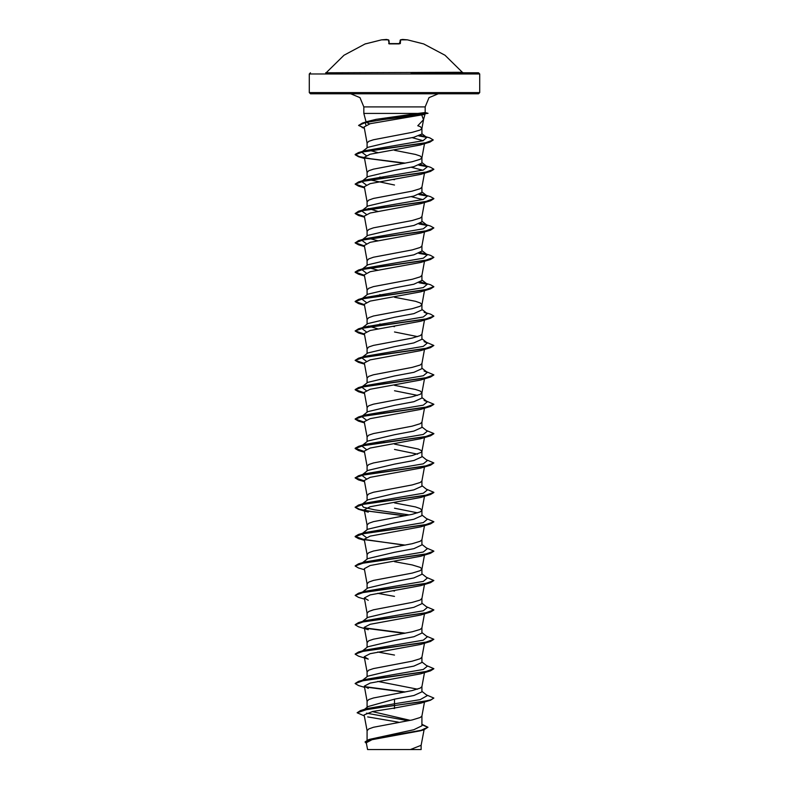 <?xml version="1.0" encoding="UTF-8"?>
<svg xmlns="http://www.w3.org/2000/svg" width="789" height="789" viewBox="0 0 789 789"><rect width="100%" height="100%" fill="white"/><g stroke="black" fill="none" stroke-linecap="round" stroke-linejoin="round"><path stroke-width="1.18" d="M388.681 43.592L400.319 43.592L389.125 43.859L388.356 39.884L381.56 39.874M386.61 39.489L381.551 39.884L365.918 43.789M423.555 43.908L445.035 55.26L462.354 72.312L325.699 72.785M479.751 73.959L309.249 73.959L309.249 92.589L479.751 92.589L479.751 73.959L478.568 72.785L410.98 72.785M309.249 92.589L310.432 93.763L478.568 93.763L479.751 92.589M423.545 119.622L424.946 114.405L421.701 114.869L423.506 119.78L417.815 125.717L420.261 126.674L421.908 128.301M369.538 123.824L366.175 122.295M365.938 125.086L365.169 122.719L366.471 121.703L376.175 119.356L417.953 113.438L363.798 113.438L363.798 106.88L425.202 106.88L429.038 97.609L438.319 93.763M364.301 128.143L358.591 125.49L362.319 123.084L391.374 118.202L428.082 113.32L425.202 112.541L417.953 113.438M362.161 151.666L367.743 147.296L394.5 140.975L413.87 137.306L421.908 134.071L421.908 128.38M367.102 143.144L368.739 141.359L373.503 139.732L412.124 132.384L420.261 129.938L421.898 128.449L423.575 119.455M410.231 720.377L372.3 711.589M367.102 730.722L368.739 728.947L373.503 727.31L412.124 719.962L420.261 717.517L421.898 716.037L424.521 701.973M421.908 724.302L427.904 727.221L421.07 730.279L368.927 739.48L413.87 729.736L421.908 725.791L421.908 715.958M364.528 709.331L368.029 706.569L394.5 699.182L413.9 695.504L421.908 691.835L421.908 686.578M417.578 689.172L377.724 681.41M367.102 701.342L368.739 699.567L373.503 697.93L412.124 690.592L420.261 688.136L421.898 686.657L424.521 672.603M362.555 680.177L367.743 676.124L394.5 669.802L413.88 666.133L421.908 662.454L421.908 657.198M367.102 671.962L368.739 670.186L373.503 668.549L412.124 661.212L420.261 658.756L421.908 657.129M362.555 650.807L367.743 646.743L394.5 640.421L413.89 636.753L421.908 633.074L421.908 627.827M367.102 642.591L368.739 640.806L373.503 639.179L412.124 631.831L420.261 629.385L421.898 627.896L424.521 613.842M362.555 621.426L367.743 617.363L394.5 611.041L413.88 607.372L421.908 603.693L421.908 598.368L420.261 600.005L412.124 602.451L373.503 609.798L368.739 611.426L367.102 613.211M362.555 592.046L367.743 587.983L394.5 581.661L413.88 577.992L421.908 574.323L421.908 568.987L420.261 567.36L412.124 564.914L394.5 561.65M367.102 583.83L368.739 582.045L373.503 580.418L412.124 573.07L420.261 570.625L421.908 568.987M361.668 563.366L367.743 558.612L394.5 552.28L413.89 548.611L421.908 544.943L421.908 539.686M367.102 554.45L368.739 552.665L373.503 551.038L412.124 543.69L420.261 541.244L421.898 539.765L424.521 525.701M366.175 537.437L361.668 533.985L367.743 529.232L394.5 522.91L413.88 519.231L421.908 515.562L421.908 510.305M417.568 512.899L394.5 508.215M367.102 525.07L368.739 523.294L373.503 521.657L412.124 514.31L420.261 511.864L421.898 510.384L424.521 496.32M421.908 510.236L420.261 508.599L415.497 506.972L394.5 502.889M409.205 514.931L374.371 509.763L363.394 507.189L361.668 504.605L367.743 499.851L394.5 493.529L413.88 489.851L421.908 486.182L421.908 480.925M367.102 495.689L368.739 493.914L373.503 492.277L412.124 484.929L420.261 482.483L421.898 481.004L424.521 466.94M362.161 474.84L367.743 470.471L394.5 464.149L413.89 460.47L421.908 456.801L421.908 451.545M417.578 454.139L394.5 449.454M367.102 466.309L368.739 464.534L373.503 462.896L412.124 455.559L421.494 452.294L421.494 450.657L418.239 449.03L394.5 444.128M362.161 445.46L367.743 441.09L394.5 434.769L413.88 431.1L421.908 427.421L421.908 422.164M367.102 436.928L368.739 435.153L373.503 433.516L412.124 426.178L420.261 423.723L421.898 422.243L424.521 408.189M362.161 416.079L367.743 411.71L394.5 405.388L413.89 401.719L421.908 398.041L421.908 392.794M417.578 395.378L394.5 390.703M367.102 407.558L368.739 405.773L373.503 404.146L412.124 396.798L420.261 394.352L421.898 392.863L424.521 378.809M421.908 392.715L420.261 391.088L415.497 389.45L394.5 385.367M366.175 390.545L361.658 387.093L367.743 382.33L394.5 376.008L413.89 372.339L421.908 368.67L421.908 363.413M367.102 378.178L368.739 376.392L373.503 374.765L412.124 367.418L420.261 364.972L421.898 363.482L424.521 349.428M362.161 357.318L367.753 352.949L394.5 346.627L413.88 342.959L421.908 339.29L421.908 334.033M417.578 336.627L394.5 331.942M367.102 348.797L368.739 347.012L373.503 345.385L412.124 338.037L420.261 335.591L421.898 334.102L424.521 320.048M362.161 327.938L367.743 323.579L394.5 317.247L413.89 313.578L421.908 309.909L421.908 304.653M367.102 319.417L368.739 317.632L373.503 316.004L412.124 308.657L420.261 306.211L421.898 304.732L424.521 290.668M421.908 304.574L420.261 302.946L415.497 301.309L394.5 297.236M362.161 298.558L367.743 294.198L394.5 287.877L413.88 284.198L421.908 280.529L421.908 275.272M367.102 290.036L368.739 288.261L373.503 286.624L412.124 279.276L420.261 276.831L421.898 275.351L424.521 261.287M362.161 269.177L367.743 264.818L394.5 258.496L413.88 254.827L421.908 251.149L421.908 245.892M367.102 260.656L368.739 258.881L373.503 257.244L412.124 249.896L420.261 247.45L421.898 245.971L424.521 231.907M362.161 239.807L367.743 235.438L394.5 229.116L413.89 225.437L421.908 221.768L421.908 216.511M367.102 231.276L368.739 229.5L373.503 227.863L412.124 220.525L420.261 218.07L421.898 216.59L424.521 202.536M362.161 210.426L367.743 206.057L394.5 199.735L413.88 196.066L421.908 192.388L421.908 187.062L420.261 188.689L412.124 191.145L373.503 198.483L368.739 200.12L367.102 201.895M366.175 184.882L361.668 181.44L367.743 176.677L394.5 170.355L413.88 166.686L421.908 163.007L421.908 157.761M367.102 172.525L368.739 170.74L373.503 169.112L412.124 161.765L420.261 159.319L421.898 157.83L424.521 143.746M421.908 157.682L420.261 156.054L415.497 154.417L394.5 150.334M394.5 708.542L392.902 708.266M384.529 677.426L383.73 677.278M394.5 655.117L377.724 652.03M384.529 648.045L383.73 647.897M384.529 618.665L383.73 618.517M394.5 596.356L377.724 593.279M394.5 591.02L392.961 590.764M384.529 501.143L383.73 501.005M384.529 442.392L383.73 442.244M384.529 413.012L383.73 412.864M384.529 383.632L383.73 383.484M377.724 328.865L368.374 326.035M394.5 326.616L392.961 326.35M384.529 324.871L379.795 323.963M383.73 295.342L379.795 294.583M377.724 270.104L370.09 268.043M377.724 240.724L370.09 238.663M377.724 211.344L368.374 208.513M384.529 207.359L383.73 207.211M394.5 185.05L370.09 179.912M394.5 179.714L392.961 179.458M383.73 177.831L379.795 177.071M377.724 152.593L370.09 150.531M427.904 727.221L423.91 729.786L420.359 730.851L372.023 739.688L366.323 742.705M421.148 745.25L421.139 749.55L368.197 749.55M410.418 749.55L421.129 745.329L424.038 729.746M394.5 699.182L394.5 703.758L366.816 708.63L360.474 710.564L357.121 712.792L364.34 715.939M366.49 713.128L408.238 720.781M421.908 691.322L427.342 695.573L420.133 699.665L394.5 703.758L394.5 705.356L360.474 710.564M368.927 739.48L365.07 741.877L366.481 743.583M430.469 700.208L420.695 703.147L394.5 708.039L394.5 705.603L430.469 700.208L433.851 698.018L430.853 699.853L422.322 701.687L367.832 709.193L357.121 712.792M421.908 724.647L427.894 727.34M423.91 729.786L371.392 739.037L365.07 742.124M394.5 708.039L372.743 711.5L364.163 714.952L367.092 730.653M367.684 716.935L398.317 722.152M421.701 114.869L370.228 123.636L364.094 126.97L367.092 143.065M412.282 137.68L423.17 140.718M364.4 158.017L358.531 156.695L355.149 154.743L363.768 151.587L429.906 142.128L420.369 145.028L370.021 154.25L364.271 157.317L367.092 172.446M411.276 167.278L422.825 170.197M364.4 187.397L358.531 186.076L355.149 184.123L363.926 180.937L430.469 171.391L420.695 174.32L370.11 183.6L364.271 186.697L367.092 201.826M411.276 196.658L422.825 199.578M364.4 216.778L358.531 215.456L355.149 213.503L363.936 210.318L430.469 200.761L420.695 203.7L370.12 212.981L364.271 216.078L367.092 231.207M364.4 246.158L358.531 244.837L355.149 242.884L363.926 239.698L430.469 230.141L420.695 233.08L370.1 242.361L364.271 245.458L367.092 260.587M364.4 275.529L358.531 274.217L355.149 272.264L363.936 269.079L430.469 259.522L420.695 262.461L370.12 271.741L364.271 274.838L367.092 289.967M364.4 304.909L358.531 303.597L355.149 301.645L363.926 298.459L430.469 288.902L420.695 291.831L370.11 301.122L364.271 304.219L367.092 319.338M364.4 334.289L358.531 332.968L355.149 331.015L363.936 327.839L430.469 318.283L420.695 321.212L370.11 330.502L364.271 333.589L367.092 348.718M364.4 363.67L358.531 362.348L355.149 360.395L363.926 357.21L430.469 347.663L420.695 350.592L370.11 359.883L364.271 362.97L367.092 378.099M364.4 393.05L358.531 391.729L355.149 389.776L363.926 386.59L430.469 377.043L420.695 379.973L370.13 389.253L364.271 392.35L367.092 407.479M364.4 422.431L358.531 421.109L355.149 419.156L363.936 415.971L430.469 406.424L420.695 409.353L370.11 418.634L364.262 421.73L367.092 436.859M364.4 451.811L358.531 450.489L355.149 448.537L363.926 445.351L430.469 435.794L420.695 438.733L370.1 448.014L364.271 451.111L367.092 466.24M364.4 481.191L358.531 479.87L355.149 477.917L363.936 474.731L430.469 465.175L420.695 468.114L370.12 477.394L364.271 480.491L367.092 495.62M430.469 494.555L420.695 497.494L370.12 506.775L364.262 509.872L368.305 512.179L358.531 509.25L355.149 507.297L363.926 504.112L430.469 494.555L433.832 492.484M404.471 545.219L358.531 538.631L355.149 536.668L363.936 533.492L430.469 523.935L420.695 526.865L370.12 536.155L364.262 539.242L367.092 554.371M364.479 569.766L358.531 568.001L355.149 566.048L363.926 562.873L430.469 553.316L420.695 556.245L370.1 565.535L364.271 568.622L367.092 583.752M364.479 599.147L358.531 597.381L355.149 595.429L363.936 592.243L430.469 582.696L420.695 585.625L370.12 594.906L364.271 598.003L368.305 600.321M430.469 612.077L420.695 615.006L370.11 624.286L364.262 627.383L368.305 629.701L358.531 626.762L355.149 624.809L363.926 621.624L430.469 612.077L433.832 609.996M430.469 641.447L420.695 644.386L370.11 653.667L364.262 656.764L368.305 659.071L358.531 656.142L355.149 654.189L363.936 651.004L430.469 641.447L433.851 639.258L426.445 636.112M364.479 687.288L358.531 685.523L355.149 683.57L363.926 680.384L430.469 670.828L420.695 673.767L370.11 683.047L364.271 686.144L368.305 688.452M361.737 680.828L362.358 680.453M355.168 683.452L358.531 681.371L364.922 679.477L423.308 669.516L427.332 666.192L421.908 661.951M361.737 651.448L362.358 651.073M355.168 654.071L358.531 651.99L364.922 650.097L423.308 640.135L427.342 636.812L421.908 632.571M361.737 622.067L362.358 621.693M355.168 624.691L358.531 622.61L364.922 620.716L423.308 610.755L427.332 607.431L421.908 603.191M355.149 595.429L358.531 593.239L364.922 591.336L423.308 581.375L427.332 578.051L421.908 573.81M361.737 563.307L362.358 562.932M355.168 565.93L358.531 563.859L364.922 561.955L423.308 551.994L427.332 548.671L421.908 544.43M361.668 533.985L364.922 532.575L423.308 522.614L427.332 519.3L421.908 515.049M361.668 504.605L364.922 503.195L423.308 493.233L427.332 489.92L421.908 485.669M366.175 478.676L361.668 475.225M362.358 474.8L364.922 473.814L423.308 463.853L427.332 460.539L421.908 456.289M366.175 449.296L361.658 445.844M362.358 445.42L364.922 444.444L423.308 434.483L427.332 431.159L421.908 426.918M366.175 419.916L361.668 416.464M362.358 416.04L364.922 415.063L423.308 405.102L427.332 401.779L424.078 400.368M362.358 386.659L364.922 385.683L423.308 375.722L427.332 372.398L424.078 370.988M366.175 361.165L361.668 357.713M362.358 357.279L364.922 356.303L423.308 346.341L427.332 343.018L424.078 341.617M366.175 331.784L361.668 328.332M362.358 327.899L364.922 326.922L423.308 316.961L427.332 313.637L424.078 312.237L430.469 314.13L433.851 316.083L425.064 319.269L358.531 328.826L355.149 331.015M366.175 302.404L361.668 298.952M362.358 298.518L364.922 297.542L423.308 287.581L427.332 284.267L420.626 281.969M366.175 273.024L361.737 269.513M362.358 269.148L364.922 268.161L423.308 258.2L427.342 254.886L420.616 252.588M366.175 243.643L361.668 240.191M362.358 239.767L364.922 238.791L423.308 228.82L427.332 225.506L420.626 223.208M366.175 214.263L361.668 210.811M362.358 210.387L364.922 209.41L423.308 199.449L427.342 196.126L420.626 193.828M362.358 181.006L364.922 180.03L423.308 170.069L427.332 166.745L420.616 164.447M366.175 155.512L361.668 152.06M362.358 151.626L364.922 150.65L422.973 140.767L426.77 137.473L420.636 135.284M365.169 122.719L376.175 119.356M433.851 698.018L426.445 694.872M405.27 691.963L364.518 686.617M358.531 681.371L425.074 671.814L433.851 668.638L426.445 665.492M358.531 651.99L425.064 642.443L433.851 639.258M405.27 633.202L364.508 627.857M358.531 622.61L425.074 613.063L433.851 609.877L426.445 606.731M358.531 593.239L425.074 583.682L433.851 580.497L426.445 577.351M358.531 563.859L425.064 554.302L433.851 551.116L426.445 547.98M405.27 545.071L364.508 539.725M364.35 539.696L355.149 536.431L358.531 534.478L425.074 524.922L433.851 521.736L426.445 518.6M405.27 515.69L371.205 511.43L359.626 509.299L355.168 507.169M355.149 507.297L358.531 505.098L425.064 495.541L433.851 492.356L426.445 489.219M364.35 480.935L355.168 477.789M355.149 477.917L358.531 475.718L425.074 466.161L433.851 462.985L426.445 459.839M364.35 451.555L355.149 448.29L358.531 446.337L425.064 436.79L433.851 433.605L426.445 430.459M364.35 422.174L355.149 418.91L358.531 416.957L425.074 407.41L433.851 404.224L426.445 401.078M364.35 392.794L355.149 389.529L358.531 387.586L425.064 378.03L433.851 374.844L426.445 371.698M364.35 363.413L355.168 360.277M355.149 360.395L358.531 358.206L425.074 348.649L433.851 345.464L426.445 342.318M364.35 334.033L355.168 330.897M364.35 304.662L355.149 301.398L358.531 299.445L425.074 289.888L433.851 286.703L430.469 284.75L424.078 282.856M426.642 283.833L419.363 282.561M364.35 275.282L355.149 272.018L358.531 270.065L425.064 260.508L433.851 257.322L430.469 255.38L424.078 253.476M426.642 254.452L419.353 253.18M364.35 245.902L355.168 242.756M355.149 242.884L358.531 240.684L425.074 231.128L433.851 227.952L430.469 225.999L424.078 224.096M426.642 225.072L419.363 223.8M364.35 216.521L355.168 213.385M355.149 213.503L358.531 211.304L425.064 201.757L433.851 198.572L430.469 196.619L424.078 194.715M426.642 195.692L419.363 194.419M364.35 187.141L355.168 184.005M355.149 184.123L358.531 181.924L425.074 172.377L433.851 169.191L430.469 167.238L424.078 165.335M426.642 166.311L419.344 165.039M405.27 163.145L370.781 158.816L359.281 156.656L355.149 154.496L358.531 152.553L424.62 143.075L433.289 139.919L429.778 137.907L423.338 136.004M425.961 136.99L419.334 135.797M364.262 127.887L358.601 125.362M428.082 113.32L425.202 112.541L425.202 106.88M404.471 692.111L364.824 686.923M430.469 670.828L433.832 668.756M404.471 633.35L364.824 628.162M430.469 582.696L433.851 580.497M430.469 553.316L433.832 551.245M430.469 523.935L433.832 521.864M404.471 515.838L364.824 510.641M364.4 510.562L358.531 509.25M430.469 465.175L433.851 462.985M430.469 435.794L433.832 433.723M430.469 406.424L433.832 404.343M430.469 377.043L433.832 374.962M430.469 347.663L433.851 345.464M430.469 318.283L433.832 316.211M430.469 288.902L433.832 286.831M427.263 284.208L418.91 282.738M430.469 259.522L433.832 257.451M427.263 254.827L418.9 253.358M430.469 230.141L433.851 227.952M427.263 225.447L418.91 223.977M430.469 200.761L433.832 198.69M427.263 196.066L418.91 194.597M430.469 171.391L433.832 169.31M427.263 166.686L418.9 165.217M404.471 163.284L364.824 158.096M429.906 142.128L433.289 139.919M426.622 137.375L418.811 135.955M358.591 125.49L365.573 122.502L383.513 119.524L424.936 114.405M394.5 749.55L369.144 749.55L394.5 749.55M389.293 43.839L388.987 40.417L389.293 43.839M399.185 43.878L400.644 39.884L400.319 43.592M388.711 39.973L386.472 39.45M365.445 43.908L381.551 39.884L366.56 43.582M400.013 40.397L402.39 39.489M402.528 39.45L400.437 39.894L407.44 39.874L423.091 43.799M363.798 106.88L359.962 97.609L350.681 93.763M366.096 121.999L363.798 113.438M367.092 740.151L367.092 730.575M367.092 707.319L367.092 701.194M367.092 676.637L367.092 671.814M367.092 647.256L367.092 642.433M367.092 617.876L367.092 613.063M367.092 588.495L367.092 583.682M367.092 559.125L367.092 554.302M367.092 529.744L367.092 524.922M367.092 500.364L367.092 495.541M367.092 470.984L367.092 466.161M367.092 441.603L367.092 436.781M367.092 412.223L367.092 407.41M367.092 382.843L367.092 378.03M367.092 353.462L367.092 348.649M367.092 324.092L367.092 319.269M367.092 294.711L367.092 289.888M367.092 265.331L367.092 260.508M367.092 235.95L367.092 231.128M367.092 206.57L367.092 201.747M367.092 177.19L367.092 172.377M367.092 147.809L367.092 142.996M424.235 728.661L424.087 729.48M366.313 742.705L367.595 749.55M424.521 173.156L421.898 187.21M424.521 437.57L421.898 451.624M364.262 509.872L367.092 525.001M424.521 555.081L421.898 569.135M424.521 584.462L421.898 598.516M364.271 598.003L367.092 613.132M364.262 627.383L367.092 642.512M424.521 643.222L421.898 657.276M364.262 656.764L367.092 671.893M364.271 686.144L367.092 701.273M364.922 532.575L358.531 534.478M364.922 503.195L358.531 505.098M364.922 473.814L358.531 475.718M364.922 444.444L358.531 446.337M364.922 415.063L358.531 416.957M364.922 385.683L358.531 387.586M364.922 356.303L358.531 358.206M364.922 326.922L358.531 328.826M364.922 297.542L358.531 299.445M364.922 268.161L358.531 270.065M364.922 238.791L358.531 240.684M364.922 209.41L358.531 211.304M364.922 180.03L358.531 181.924M364.922 150.65L358.531 152.553M368.808 121.131L362.319 123.084M427.332 401.779L421.908 397.538M427.332 372.398L421.908 368.157M427.332 343.018L421.908 338.777M427.332 313.637L421.908 309.396M427.332 284.267L421.908 280.016M427.342 254.886L421.908 250.636M427.332 225.506L421.908 221.255M427.342 196.126L421.908 191.885M427.332 166.745L421.908 162.504M426.77 137.473L421.908 133.696M364.321 128.232L362.082 127.552M364.479 158.461L358.531 156.695M364.479 187.841L358.531 186.076M364.479 217.222L358.531 215.456M364.479 246.602L358.531 244.837M364.479 275.982L358.531 274.217M364.479 305.363L358.531 303.597M364.479 334.743L358.531 332.968M364.479 364.114L358.531 362.348M364.479 393.494L358.531 391.729M364.479 422.874L358.531 421.109M364.479 452.255L358.531 450.489M364.479 481.635L358.531 479.87M364.479 540.396L358.531 538.631M309.249 73.959L310.432 72.785M462.354 72.312L463.301 72.785M365.396 43.789L343.965 55.26L326.646 72.312M402.646 39.45L407.44 39.874M389.835 43.868L399.135 43.868"/></g></svg>

